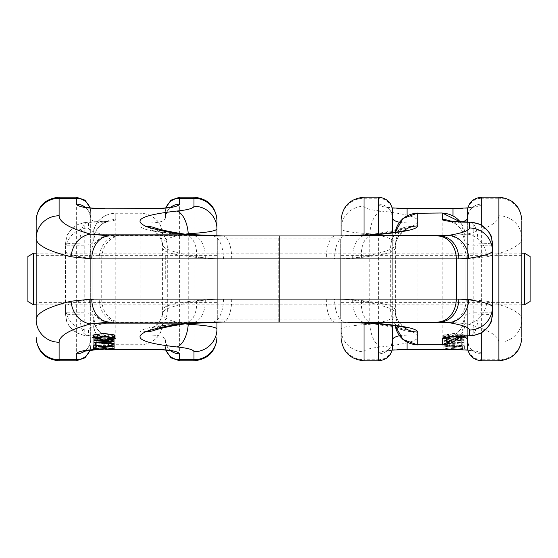 <?xml version="1.0" encoding="UTF-8"?>
<svg xmlns="http://www.w3.org/2000/svg" width="558" height="558" viewBox="0 0 558 558"><rect width="100%" height="100%" fill="white"/><g stroke="black" fill="none" stroke-linecap="round" stroke-linejoin="round"><path stroke-width="0.42" stroke-dasharray="2.79 2.09" d="M448.897 346.755L445.228 346.462L443.854 345.841L454.128 344.67L464.43 345.8L457.839 346.818L451.045 345.855L453.71 345.074L446.812 345.437L446.065 345.974L449.092 346.365L448.897 349.392M449.49 336.23L450.104 335.804L445.905 334.94L453.898 333.858L462.157 334.905L460.845 335.518L457.023 335.853L457.693 336.286L464.416 334.94L454.031 333.419L443.61 334.946L449.49 336.23L449.49 339.131L443.617 337.855L454.024 336.328L464.416 337.848L457.693 339.187L457.693 336.286M464.068 339.383L446.407 338.594L464.068 337.813L464.068 337.374L443.98 336.516L443.98 336.955L461.257 337.583L443.98 338.35L443.98 338.866L461.257 339.585L443.98 340.254L443.98 340.68L464.068 339.794L464.068 339.383L464.068 342.703L464.068 339.794M449.964 342.612L449.706 342.2L443.896 343.254L452.684 344.119L461.696 342.682L461.696 344.265L464.068 344.265L464.068 342.124L450.187 343.84L446.979 343.693L446.044 343.079L449.964 342.612L449.964 345.521L445.933 346.155L454.191 346.323L462.359 345.081L462.359 342.173M498.894 197.211L498.894 198.257A22.955 22.662 -0 0 1 521.849 220.919L521.849 238.433C521.57 245.011 509.928 251.128 486.925 256.792L466.23 258.912A22.955 17.716 90 0 0 448.513 235.957L345.465 235.957A22.955 10.923 90 0 0 334.542 258.912L231.723 258.912C218.68 259.107 206.941 258.396 196.514 256.792C184.168 254.643 174.431 252.132 167.302 249.252C164.08 247.633 162.448 245.932 162.42 244.146L162.42 244.146C162.943 239.947 170.518 236.627 185.158 234.172M486.925 301.208L466.23 299.088L278.212 299.088L278.212 258.912L326.277 258.912C339.32 259.107 351.059 258.396 361.486 256.792A22.955 15.296 -98.3 0 1 373.567 234.074A22.955 15.296 -98.3 0 1 376.873 234.123L467.255 234.123L448.513 235.957L341.057 235.957L341.057 322.043L448.513 322.043L467.255 323.877A22.955 19.481 105 0 0 486.925 301.208C509.928 306.872 521.57 312.989 521.849 319.567A22.955 22.662 0 0 1 498.894 342.235L498.894 359.743A22.955 22.662 0 0 0 521.849 337.081L521.849 238.433A22.955 22.662 -0 0 0 498.894 215.765L498.894 198.257L481.673 198.257L481.673 197.211M521.849 279L521.849 255.327L521.849 279M467.325 255.327L467.325 302.673L467.325 255.327L521.849 255.327M467.813 350.138L474.293 351.282C474.474 350.11 469.634 352.614 467.325 339.676L467.325 346.441M467.325 335.846L467.325 222.154M467.325 211.559L467.325 212.424A14.348 14.166 180 0 1 481.673 198.257L481.673 204.158C479.936 206.969 470.373 208.511 452.977 208.79L407.061 208.79C389.665 208.511 380.096 206.969 378.366 204.158L378.366 198.257L364.018 198.257L364.018 197.211M498.894 360.789L498.894 359.743L481.673 359.743L481.673 353.842A14.348 14.166 180 0 1 467.325 339.676L467.325 212.424M378.366 197.211L378.366 198.257A14.348 14.166 -0 0 1 392.713 212.424L392.713 218.324A14.348 14.166 -0 0 0 378.366 204.158M392.713 232.693L392.713 325.307M392.225 350.138L385.745 351.282C385.536 350.103 390.349 352.705 392.713 339.676A14.348 14.166 0 0 1 378.366 353.842L378.366 359.743A14.348 14.166 0 0 0 392.713 345.576L392.713 218.324C390.349 205.295 385.536 207.897 385.745 206.718L392.225 207.862M392.713 279L392.713 255.327L392.713 279M223.458 299.088A22.955 10.923 90 0 1 212.535 322.043L118.317 322.043L278.212 322.043L212.535 322.043L190.703 322.601C157.977 325.084 141.132 328.23 140.177 332.038A22.955 22.871 0 0 0 163.138 309.174L163.138 235.957L163.138 309.174C163.933 305.359 177.974 302.213 205.253 299.737L223.458 299.088L326.277 299.088C339.32 298.893 351.059 299.604 361.486 301.208C373.832 303.357 383.569 305.868 390.698 308.748C393.92 310.367 395.552 312.068 395.58 313.854C394.904 318.395 386.296 321.868 369.752 324.275C351.38 325.384 341.81 326.988 341.057 329.087L341.057 220.173M341.057 329.087L341.057 337.081A22.955 22.662 0 0 0 364.018 359.743L364.018 351.749A22.955 22.662 0 0 1 341.057 329.087M341.057 279L341.057 255.327L341.057 279M92.83 255.327L92.83 302.673L92.83 255.327L163.138 255.327L163.138 302.673L163.138 255.327M115.785 338.483A22.955 22.871 180 0 1 92.83 315.619L92.83 236.125A22.955 22.871 180 0 1 115.785 213.254L115.785 338.483C114.425 336.969 105.336 336.049 88.52 335.721L86.218 335.525L84.216 333.642C81.461 329.715 80.024 323.452 79.913 314.845L79.913 312.829L84.216 312.829C89.44 312.996 92.307 313.924 92.83 315.619L92.83 236.125M466.23 258.912L101.723 258.912L101.723 299.088L278.212 299.088L278.212 322.043L345.465 322.043A22.955 10.923 -90 0 1 334.542 299.088L231.723 299.088C218.68 298.893 206.941 299.604 196.514 301.208C184.168 303.357 174.431 305.868 167.302 308.748C164.08 310.367 162.448 312.068 162.42 313.854L162.42 313.854C162.943 318.053 170.518 321.373 185.158 323.828M466.23 299.088A22.955 17.716 -90 0 1 448.513 322.043L279.788 322.043L279.788 235.957L118.317 235.957L278.212 235.957L278.212 258.912L278.212 235.957M399.409 335.756L407.061 335.044L452.977 335.044L452.977 222.956L461.752 221.986M452.977 342.326L452.977 335.044L461.752 336.014M399.409 222.244L407.061 222.956L452.977 222.956L452.977 215.674M364.018 351.749C364.472 349.657 370.205 348.053 381.233 346.943A22.955 11.439 84.7 0 1 369.752 324.275L369.752 233.725C351.38 232.616 341.81 231.012 341.057 228.913A22.955 22.662 -0 0 1 364.018 206.251C364.472 208.343 370.205 209.947 381.233 211.057A22.955 11.439 -84.7 0 0 369.752 233.725C386.296 236.132 394.904 239.605 395.58 244.146L395.58 244.146C395.552 245.932 393.92 247.633 390.698 249.252C383.569 252.132 373.832 254.643 361.486 256.792M381.233 346.943C416.045 343.017 426.124 337.841 411.483 331.41A22.955 20.569 -71 0 1 404.013 330.455L404.738 330.727C403.713 329.973 396.061 326.277 395.58 313.854L395.58 244.146C396.173 231.417 403.699 228.152 404.738 227.273L404.013 227.545A22.955 20.569 71 0 0 390.698 249.252L390.698 308.748A22.955 20.569 -71 0 0 404.013 330.455L404.013 330.455C397.582 328.195 387.433 326.018 373.567 323.926L373.567 323.926A22.955 15.296 98.3 0 0 376.873 323.877L335.163 322.043A22.955 8.879 90 0 1 326.277 299.088M92.83 315.619L96.408 327.853L99.045 331.215L101.793 333.663L108.58 337.004L87.613 335.804C84.844 334.884 91.777 337.869 77.932 333.531A14.348 9.835 116 0 0 84.216 333.642L84.216 245.171C89.44 245.004 92.307 244.076 92.83 242.381A22.955 22.871 180 0 1 115.785 219.517C114.425 221.031 105.336 221.951 88.52 222.279L86.218 222.475L84.216 224.358C81.461 228.285 80.024 234.548 79.913 243.155L79.913 312.829L65.565 312.829L65.565 245.171L84.216 245.171L84.216 224.358A14.348 9.835 -116 0 0 77.946 224.462A14.348 9.835 -116 0 0 77.046 224.993L84.084 222.579L88.52 222.279L88.52 227.978C88.666 230.6 95.669 233.077 109.549 235.399L118.317 235.957A22.955 19.111 -90 0 0 99.198 258.912L89.301 258.263C73.635 255.948 65.725 253.471 65.565 250.849L65.565 245.171M88.52 330.022A22.955 22.871 0 0 1 65.565 307.151L65.565 313.582L66.374 319.588C66.458 323.535 70.308 328.181 77.932 333.531A14.348 9.835 116 0 1 77.046 333.007L84.084 335.421L88.52 335.721L88.52 330.022C88.666 327.4 95.669 324.923 109.549 322.601L118.317 322.043A22.955 19.111 90 0 1 99.198 299.088L89.301 299.737C73.635 302.052 65.725 304.529 65.565 307.151L65.565 250.849A22.955 22.871 -0 0 1 88.52 227.978M79.913 314.845A14.348 1.262 180 0 1 65.565 313.582L65.565 312.829M140.177 225.962A22.955 22.871 -0 0 1 163.138 248.826C163.933 252.641 177.974 255.787 205.253 258.263L223.458 258.912A22.955 10.923 -90 0 0 212.535 235.957L190.703 235.399C157.977 232.916 141.132 229.77 140.177 225.962L140.177 213.254L115.785 213.254L115.785 219.517M205.253 299.737A22.955 14.529 85.9 0 1 192.357 322.636L192.357 322.636A22.955 14.529 85.9 0 1 190.703 322.601L109.549 322.601A22.955 20.186 80.6 0 1 89.301 299.737M361.486 301.208A22.955 15.296 98.3 0 0 373.567 323.926L341.057 322.064M65.565 313.582C65.865 322.203 69.694 328.676 77.046 333.007M467.813 207.862L474.293 206.718C474.474 207.89 469.634 205.386 467.325 218.324A14.348 14.166 180 0 1 481.673 204.158M381.233 211.057C416.045 214.983 426.124 220.159 411.483 226.59C403.036 229.471 391.5 231.982 376.873 234.123L335.163 235.957A22.955 8.879 -90 0 0 326.277 258.912M205.253 258.263A22.955 14.529 -85.9 0 0 192.357 235.364L192.357 235.364A22.955 14.529 -85.9 0 0 190.703 235.399L109.549 235.399A22.955 20.186 -80.6 0 0 89.301 258.263M411.483 226.59A22.955 20.569 71 0 0 404.013 227.545C397.582 229.805 387.433 231.982 373.567 234.074L341.057 235.936M79.913 243.155A14.348 1.262 180 0 0 65.565 244.418C65.865 235.797 69.694 229.324 77.046 224.993M498.894 215.765C498.643 222.349 488.097 228.466 467.255 234.123A22.955 19.481 -105 0 1 486.925 256.792M457.693 339.187L457.023 338.762L462.129 337.869L459.653 336.997L448.29 337.011L446.128 337.541L446.407 338.246L450.104 338.713L450.104 335.804M450.104 338.713L449.49 339.131M457.023 338.762L457.023 335.853M464.068 342.703L443.98 343.589L443.98 343.156L461.257 342.486L443.98 341.775L443.98 341.252L461.257 340.492L443.98 339.864L443.98 339.424L464.068 340.282L464.068 340.722L464.068 337.813M464.068 340.722L446.407 341.503L446.407 338.594M446.407 341.503L464.068 342.284M443.98 343.589L443.98 340.68M443.98 343.156L443.98 340.254M461.257 342.486L461.257 339.585M443.98 341.775L443.98 338.866M443.98 341.252L443.98 338.35M461.257 340.492L461.257 337.583M443.98 339.864L443.98 336.955M443.98 339.424L443.98 336.516M464.068 340.282L464.068 337.374M462.359 345.081L464.068 345.032L464.068 347.174L461.696 347.174L461.696 342.682M461.696 345.583L452.684 347.02L443.889 346.162L449.706 345.109L449.706 342.2M449.706 345.109L449.964 345.521M464.068 345.032L464.068 342.124M464.068 347.174L464.068 344.265M461.696 347.174L461.696 344.265M461.124 346.225L462.317 345.688L459.973 345.221L455.021 345.242L453.215 345.779L455.558 346.351L461.124 346.225L461.124 349.134L453.417 348.889L454.414 348.227L458.704 348.059L462.15 348.492L462.15 348.903L461.124 349.134M449.03 349.392L449.092 346.365M449.092 349.266L446.979 349.12L446.979 346.211M446.979 349.12L445.926 348.722L447.404 348.248L453.71 347.976L453.71 345.074M453.71 347.976L451.045 348.764L452.594 349.392M460.971 349.601L464.43 348.708L454.128 347.578L443.847 348.743L445.228 349.371L445.228 346.462M340.701 238.824L340.701 319.176L340.701 238.824L217.299 238.824L217.299 319.176L217.299 238.824M340.701 253.172L340.701 304.828L340.701 253.172L217.299 253.172L217.299 304.828L217.299 253.172M33.64 304.828L33.64 253.172M524.36 253.172L524.36 304.828M530.1 301.515L530.1 256.485M27.9 256.485L27.9 301.515M93.57 345.8L100.161 346.818L106.955 345.855L104.29 345.074L111.823 345.597L111.356 346.155L108.908 346.365L109.103 346.755L114.104 345.967M114.146 345.841L105.016 344.684L93.932 345.444M114.39 334.946L108.51 336.23L107.896 335.804L112.095 334.94L104.102 333.858L95.843 334.905L97.155 335.518L100.977 335.853L100.307 336.286L93.584 334.94M106.941 336.823L114.02 336.516L114.02 336.955L96.743 337.583L114.02 338.35L114.02 338.866L96.743 339.585L114.02 340.254L114.02 340.68L93.932 339.794L93.932 339.383L111.593 338.594L93.932 337.813L93.932 337.374L100.977 337.074M108.036 343.847L112.067 343.247L108.036 342.612L108.294 342.2L114.02 343.044M114.104 343.31L105.169 344.098L96.304 342.682L96.304 344.265L93.932 344.265L93.932 342.124L101.863 343.051M36.151 220.173L36.151 220.919M36.151 238.433L36.151 319.567M36.151 279L36.151 255.327L36.151 279M90.675 255.327L90.675 302.673L90.675 255.327L36.151 255.327M114.362 335.044L105.023 335.044C96.325 335.323 91.54 336.872 90.675 339.676L90.675 212.424A14.348 14.166 180 0 0 89.901 207.827M83.707 351.282C83.526 350.11 88.366 352.614 90.675 339.676L90.675 212.424M165.775 207.862L165.287 218.324C164.422 221.128 159.637 222.677 150.939 222.956L105.023 222.956C96.325 222.677 91.54 221.128 90.675 218.324A14.348 14.166 180 0 0 85.025 207.06M165.287 211.559L165.287 218.324A14.348 14.166 0 0 1 170.936 207.06M165.287 279L165.287 255.327L165.287 279M216.943 322.064L216.943 235.936M216.943 329.087L216.943 228.913M216.943 279L216.943 255.327L216.943 279M465.17 255.327L465.17 302.673L465.17 255.327L394.862 255.327L394.862 302.673L394.862 255.327M470.387 222.196L471.782 222.475L473.784 224.358C476.539 228.285 477.976 234.548 478.087 243.155A14.348 1.262 180 0 1 492.435 244.418L492.435 245.171L478.087 245.171L478.087 312.829L473.784 312.829C468.56 312.996 465.693 313.924 465.17 315.619L465.17 236.125A22.955 22.871 180 0 0 460.21 221.924M450.913 336.781A22.955 22.871 180 0 0 465.17 315.619L465.17 236.125M395.148 232.344L394.862 248.826C394.067 252.641 380.026 255.787 352.747 258.263L334.542 258.912M394.862 235.957L394.862 248.826A22.955 22.871 0 0 1 403.727 230.775M109.487 322.043L222.837 322.043A22.955 8.879 -90 0 0 231.723 299.088M170.936 350.94A14.348 14.166 -0 0 1 165.287 339.676C164.422 336.872 159.637 335.323 150.939 335.044L150.939 208.608M470.401 335.797L471.782 335.525L473.784 333.642L473.784 245.171C468.56 245.004 465.693 244.076 465.17 242.381A22.955 22.871 180 0 0 450.913 221.219M480.054 333.538A14.348 9.835 -116 0 1 473.784 333.642C476.539 329.715 477.976 323.452 478.087 314.845A14.348 1.262 180 0 0 492.435 313.582L492.435 250.849M403.727 327.225A22.955 22.871 -0 0 1 394.862 309.174C394.067 305.359 380.026 302.213 352.747 299.737L334.542 299.088M90.675 339.676A14.348 14.166 180 0 1 85.025 350.94M352.747 299.737A22.955 14.529 -85.9 0 0 365.643 322.636M153.987 330.455A22.955 20.569 71 0 0 167.302 308.748L167.302 249.252A22.955 20.569 -71 0 0 153.987 227.545M196.514 301.208A22.955 15.296 -98.3 0 1 184.433 323.926M109.487 235.957L222.837 235.957A22.955 8.879 90 0 1 231.723 258.912M352.747 258.263A22.955 14.529 85.9 0 1 365.643 235.364M196.514 256.792A22.955 15.296 98.3 0 0 184.433 234.074M478.087 243.155L478.087 245.171L473.784 245.171L473.784 224.358A14.348 9.835 116 0 1 480.054 224.462M107.896 336.865L107.896 335.804M108.51 339.131L108.51 336.23M100.307 339.187L100.307 336.286M100.977 336.823L100.977 335.853M93.932 339.383L93.932 337.813M111.593 341.503L111.593 338.594M93.932 342.124L93.932 339.794M114.02 343.589L114.02 340.68M114.02 338.866L114.02 340.254M96.743 342.486L96.743 339.585M114.02 336.955L114.02 338.35M96.743 340.492L96.743 337.583M114.02 338.281L114.02 336.516M93.932 338.267L93.932 337.374M96.304 345.583L96.304 342.682M108.294 343.337L108.294 342.2M108.036 343.323L108.036 342.612M95.641 342.779L95.641 342.173M93.932 347.174L93.932 344.265M96.304 347.174L96.304 344.265M96.876 346.225L95.683 345.688L98.027 345.221L102.979 345.242L104.785 345.779L102.442 346.351L96.876 346.225L96.876 348.248M109.103 349.664L109.103 346.755M108.908 348.087L108.908 346.365M111.021 348.311L111.021 346.211M104.29 347.976L104.29 345.074M411.483 331.41C403.036 328.529 391.5 326.018 376.873 323.877L467.255 323.877C488.097 329.534 498.643 335.651 498.894 342.235M481.673 353.842C479.936 351.031 470.373 349.489 452.977 349.21L407.061 349.21C389.665 349.489 380.096 351.031 378.366 353.842M378.366 360.789L378.366 359.743L364.018 359.743L364.018 360.789M140.177 332.038L140.177 344.746L115.785 344.746A22.955 22.871 180 0 1 92.83 321.875M163.138 321.875A22.955 22.871 0 0 1 140.177 344.746L140.177 213.254A22.955 22.871 -0 0 1 163.138 236.125M481.673 225.334L481.673 332.666M481.673 360.789L481.673 359.743A14.348 14.166 180 0 1 467.325 345.576M378.366 323.689L378.366 234.311M364.018 235.476L364.018 322.524M407.061 342.326L407.061 215.674M278.212 322.043L278.212 258.912L223.458 258.912M120.549 322.043A22.955 18.826 -90 0 1 101.723 299.088L99.198 299.088M120.549 235.957A22.955 18.826 90 0 0 101.723 258.912L99.198 258.912M364.018 206.251L364.018 198.257A22.955 22.662 -0 0 0 341.057 220.919M460.845 338.42L460.845 335.518M454.414 345.325L454.414 348.227M95.704 349.461L106.257 349.21M108.908 349.21L113.455 349.21M417.823 345.004L417.823 212.996M442.215 212.996L442.215 345.004M59.106 360.789L59.106 215.765M59.106 198.257L59.106 197.211M76.327 197.211L76.327 360.789M179.634 360.789L179.634 197.211M193.982 197.211L193.982 360.789M105.406 349.392L105.023 349.392L105.023 208.608M150.939 349.392L150.939 335.044L114.376 335.044M188.248 323.438L188.248 234.562M492.435 312.829L478.087 312.829L478.087 314.845M165.287 212.424A14.348 14.166 0 0 1 166.061 207.827M165.287 345.576A14.348 14.166 -0 0 0 166.061 350.173M97.029 349.601L105.023 349.21M90.675 345.576A14.348 14.166 180 0 1 89.901 350.173M394.862 236.125A22.955 22.871 0 0 1 395.183 232.337M394.862 321.875A22.955 22.871 -0 0 0 395.183 325.663M465.17 321.875A22.955 22.871 180 0 1 460.21 336.076M97.155 337.178L97.155 335.518M103.586 345.325L103.586 348.227M112.772 349.371L112.772 346.462M163.138 235.957C161.771 222.007 154.12 214.356 140.177 212.996L115.785 212.996C101.842 214.356 94.19 222.007 92.83 235.957M163.138 322.043C161.771 335.993 154.12 343.644 140.177 345.004L115.785 345.004C101.842 343.644 94.19 335.993 92.83 322.043M163.138 309.174C162.497 320.013 156.972 324.421 155.996 325.23L151.936 327.867C150.876 327.386 160.076 325.991 179.55 323.696L192.357 322.636L212.535 322.043M467.325 302.673L521.849 302.673M341.057 302.673L392.713 302.673M341.057 255.327L392.713 255.327M92.83 302.673L163.138 302.673M163.138 248.826C162.497 237.987 156.972 233.579 155.996 232.77L151.936 230.133C150.876 230.614 160.076 232.009 179.55 234.304L192.357 235.364L212.535 235.957M92.83 242.381L96.408 230.147L99.045 226.785L101.793 224.337L108.58 220.996L87.613 222.196C84.844 223.116 91.777 220.131 77.932 224.469C70.308 229.819 66.458 234.465 66.374 238.412L65.565 244.418M462.136 337.813L462.136 334.905M445.912 337.848L445.912 334.94M443.638 337.855L443.638 334.946M464.409 337.848L464.409 334.94M443.896 346.162L443.896 343.254M445.94 346.155L445.94 343.247M462.38 345.793L462.38 348.701M445.926 345.814L445.926 348.722M443.896 345.841L443.896 348.743M464.409 345.8L464.409 348.708M451.038 345.855L451.038 348.764M453.215 345.779L453.215 348.687M340.701 319.176L217.299 319.176M340.701 304.828L217.299 304.828M521.849 253.172L36.151 253.172M521.849 304.828L36.151 304.828M153.262 330.727C154.287 329.973 161.939 326.277 162.42 313.854L162.42 244.146C161.827 231.417 154.301 228.152 153.262 227.273M165.775 350.138L165.287 346.441M165.287 339.676C167.651 352.705 172.464 350.103 172.255 351.282M112.646 349.392L108.97 349.392M90.187 207.862L90.675 211.559M90.187 350.138L90.675 346.441M395.148 325.656L394.862 322.043M394.862 309.174C395.503 320.013 401.028 324.421 402.004 325.23L406.064 327.867M460.392 221.931L465.17 235.957M460.392 336.069L465.17 322.043M465.17 315.619L461.592 327.853L458.955 331.215L456.207 333.663L449.42 337.004M90.675 302.673L36.151 302.673M216.943 255.327L165.287 255.327M216.943 302.673L165.287 302.673M465.17 302.673L394.862 302.673M165.287 218.324C167.651 205.295 172.464 207.897 172.255 206.718M83.707 206.718C83.526 207.89 88.366 205.386 90.675 218.324M394.862 248.826C395.503 237.987 401.028 233.579 402.004 232.77L406.064 230.133M465.17 242.381L461.592 230.147L458.962 226.792L456.207 224.344L449.42 220.996M95.864 337.813L95.864 334.905M112.088 337.848L112.088 334.94M112.06 346.155L112.06 343.247M95.62 345.793L95.62 348.701M112.074 345.814L112.074 348.722M114.104 345.841L114.104 346.218M106.962 345.855L106.962 348.011M104.785 345.779L104.785 348.687"/><path stroke-width="0.84" d="M521.849 220.919L521.849 337.081M481.673 332.666L481.673 360.789C472.961 359.938 468.176 355.153 467.325 346.441L467.325 335.846M467.325 222.154L467.325 211.559C468.176 202.847 472.961 198.062 481.673 197.211L481.673 225.334M392.713 212.424L392.713 232.693M392.713 325.307L392.713 345.576M341.057 337.081L341.057 322.043L278.212 322.043M222.837 235.957C208.141 236.111 195.335 235.483 184.433 234.074L184.433 234.074A22.955 15.296 98.3 0 0 181.127 234.123L222.837 235.957L341.057 235.957L341.057 220.173C342.417 206.23 350.068 198.571 364.018 197.211L364.018 235.476M461.752 221.986C465.358 221.045 467.213 219.824 467.325 218.324M461.752 336.014C465.358 336.955 467.213 338.176 467.325 339.676M392.713 218.324C392.874 219.998 395.106 221.303 399.409 222.244M392.713 339.676C392.874 338.002 395.106 336.697 399.409 335.756M406.064 230.133C407.124 230.614 397.924 232.009 378.45 234.304L365.643 235.364L345.465 235.957L439.683 235.957L278.212 235.957M445.228 349.371L448.897 349.392M452.594 349.392L460.971 349.601M36.151 253.172L33.64 253.172L33.64 304.828L36.151 304.828M524.36 253.172L530.1 256.485L530.1 301.515L524.36 304.828L524.36 253.172L521.849 253.172M33.64 304.828L27.9 301.515L27.9 256.485L33.64 253.172M93.932 345.444L93.57 345.8M93.584 334.94L103.969 333.419L114.39 334.946M100.977 337.074L106.941 336.823M101.863 343.051L108.036 343.847M216.943 235.936L216.943 220.919A22.955 22.662 0 0 0 193.982 198.257L193.982 197.211L179.634 197.211L179.634 198.257L193.982 198.257L193.982 206.251C193.528 208.343 187.795 209.947 176.767 211.057C141.955 214.983 131.876 220.159 146.517 226.59C154.964 229.471 166.5 231.982 181.127 234.123L90.745 234.123C69.903 228.466 59.357 222.349 59.106 215.765L59.106 198.257A22.955 22.662 0 0 0 36.151 220.919L36.151 238.433A22.955 22.662 0 0 1 59.106 215.765L59.106 197.211C45.163 198.571 37.512 206.23 36.151 220.173L36.151 238.433C36.43 245.011 48.072 251.128 71.075 256.792L91.77 258.912A22.955 17.716 -90 0 1 109.487 235.957L90.745 234.123A22.955 19.481 105 0 0 71.075 256.792M406.064 327.867C407.124 327.386 397.924 325.991 378.45 323.696L365.643 322.636L345.465 322.043L439.683 322.043L109.487 322.043L90.745 323.877A22.955 19.481 -105 0 1 71.075 301.208C48.072 306.872 36.43 312.989 36.151 319.567L36.151 238.433M185.158 323.828L188.248 324.275C206.62 325.384 216.19 326.988 216.943 329.087L216.943 322.064M185.158 234.172L188.248 233.725C206.62 232.616 216.19 231.012 216.943 228.913L216.943 220.919M222.837 322.043C208.141 321.889 195.335 322.517 184.433 323.926L184.433 323.926A22.955 15.296 -98.3 0 1 181.127 323.877L222.837 322.043L279.788 322.043L279.788 258.912L458.802 258.912L468.699 258.263C484.365 255.948 492.275 253.471 492.435 250.849L492.435 245.171M71.075 301.208L91.77 299.088A22.955 17.716 90 0 0 109.487 322.043M450.913 336.781A22.955 22.871 180 0 1 442.215 338.483C443.575 336.969 452.664 336.049 469.48 335.721L470.387 335.804C473.163 334.884 466.23 337.862 480.068 333.531A14.348 9.835 -116 0 0 480.954 333.007L473.916 335.421L469.48 335.721L469.48 330.022C469.334 327.4 462.331 324.923 448.451 322.601L439.683 322.043A22.955 19.111 -90 0 0 458.802 299.088L468.699 299.737C484.365 302.052 492.275 304.529 492.435 307.151L492.435 244.418C492.135 235.797 488.306 229.324 480.954 224.993L478.011 223.66L470.387 222.196C473.156 223.116 466.223 220.131 480.068 224.469A14.348 9.835 116 0 1 480.954 224.993M469.48 330.022A22.955 22.871 -0 0 0 492.435 307.151L492.435 313.582C492.135 322.203 488.306 328.676 480.954 333.007M170.936 350.94A14.348 14.166 -0 0 0 179.634 353.842L179.634 359.743L193.982 359.743L193.982 351.749A22.955 22.662 -0 0 0 216.943 329.087M85.025 350.94A14.348 14.166 180 0 1 76.327 353.842C77.039 351.721 83.498 350.264 95.704 349.461M345.465 322.043L367.297 322.601C400.023 325.084 416.868 328.23 417.823 332.038L417.823 344.746L442.215 344.746L442.215 338.483M403.727 327.225A22.955 22.871 -0 0 0 417.823 332.038M365.643 322.636A22.955 14.529 -85.9 0 0 367.297 322.601L448.451 322.601A22.955 20.186 -80.6 0 0 468.699 299.737M193.982 351.749C193.528 349.657 187.795 348.053 176.767 346.943A22.955 11.439 -84.7 0 0 188.248 324.275L188.248 323.438M176.767 346.943C141.955 343.017 131.876 337.841 146.517 331.41A22.955 20.569 71 0 0 153.987 330.455L153.987 330.455C160.418 328.195 170.567 326.018 184.433 323.926M470.387 335.804L449.42 337.004M36.151 319.567A22.955 22.662 -0 0 0 59.106 342.235L59.106 359.743L76.327 359.743L76.327 353.842M91.77 258.912L279.788 258.912L279.788 235.957L109.487 235.957M170.936 207.06A14.348 14.166 0 0 1 179.634 204.158L179.634 198.257A14.348 14.166 0 0 0 166.061 207.827M85.025 207.06A14.348 14.166 180 0 0 76.327 204.158C78.064 206.969 87.627 208.511 105.023 208.79L150.939 208.79C168.335 208.511 177.904 206.969 179.634 204.158M450.913 221.219A22.955 22.871 180 0 0 442.215 219.517C443.575 221.031 452.664 221.951 469.48 222.279L469.48 227.978C469.334 230.6 462.331 233.077 448.451 235.399L439.683 235.957A22.955 19.111 90 0 1 458.802 258.912M345.465 235.957L367.297 235.399C400.023 232.916 416.868 229.77 417.823 225.962L417.823 213.254L442.215 212.996L460.392 221.931M403.727 230.775A22.955 22.871 0 0 1 417.823 225.962M365.643 235.364A22.955 14.529 85.9 0 1 367.297 235.399L448.451 235.399A22.955 20.186 80.6 0 1 468.699 258.263M193.982 206.251A22.955 22.662 0 0 1 216.943 228.913M176.767 211.057A22.955 11.439 84.7 0 1 188.248 233.725L188.248 234.562M146.517 226.59A22.955 20.569 -71 0 1 153.987 227.545L153.464 227.371M107.896 338.713L108.51 339.131L114.383 337.855L103.976 336.328L93.584 337.848L100.307 339.187L100.977 338.762L96.227 338.162L96.088 337.534L97.064 337.199L107.889 336.865L111.105 337.255L112.095 337.848L108.929 338.65L107.896 338.713L107.896 336.865M100.977 338.762L100.977 336.823M93.932 340.722L111.593 341.503L93.932 342.284L93.932 338.267M93.932 342.284L93.932 342.703L114.02 343.589L114.02 338.281M114.02 343.156L96.743 342.486L114.02 341.775M114.02 341.252L96.743 340.492L114.02 339.864M114.02 339.424L93.932 340.282M108.294 345.109L108.036 345.521L112.067 346.155L103.809 346.323L93.932 345.032L93.932 347.174L96.304 347.174L96.304 345.583L105.316 347.02L114.111 346.162L108.294 345.109L108.294 343.337M108.036 345.521L108.036 343.323M95.641 345.081L95.641 342.779M93.932 345.032L93.932 342.703M103.586 348.227L99.296 348.059L95.62 348.708L98.062 349.252L102.895 349.217L104.785 348.701L103.586 348.227M108.908 349.266L112.074 348.722L108.81 348.08L104.29 347.976L106.955 348.764L100.147 349.72L93.57 348.708L103.872 347.578L114.153 348.743L112.772 349.371L109.103 349.664L108.908 348.087M111.021 349.12L111.021 348.311M481.673 360.789L498.894 360.789L498.894 197.211L481.673 197.211M364.018 322.524L364.018 360.789L378.366 360.789L378.366 323.689M378.366 234.311L378.366 197.211L364.018 197.211M407.061 342.326L407.061 349.392L452.977 349.392L467.813 350.138M452.977 342.326L452.977 349.392M407.061 215.674L407.061 208.608L452.977 208.608L467.813 207.862M452.977 215.674L452.977 208.608M146.517 331.41C154.964 328.529 166.5 326.018 181.127 323.877L90.745 323.877C69.903 329.534 59.357 335.651 59.106 342.235M106.257 349.21L108.908 349.21M113.455 349.21L150.939 349.21C168.335 349.489 177.904 351.031 179.634 353.842M395.183 325.663A22.955 22.871 -0 0 0 417.823 344.746L442.215 344.746A22.955 22.871 180 0 0 460.21 336.076M442.215 212.996L417.823 213.254A22.955 22.871 0 0 0 395.183 232.337M36.151 337.081A22.955 22.662 -0 0 0 59.106 359.743L59.106 360.789L76.327 360.789L76.327 359.743A14.348 14.166 180 0 0 89.901 350.173M59.106 198.257L76.327 198.257L76.327 197.211L85.067 200.183L90.187 207.862M166.061 350.173A14.348 14.166 -0 0 0 179.634 359.743L179.634 360.789L193.982 360.789L193.982 359.743A22.955 22.662 -0 0 0 216.943 337.081M91.77 299.088L456.277 299.088L456.277 258.912A22.955 18.826 -90 0 0 437.451 235.957M437.451 322.043A22.955 18.826 90 0 0 456.277 299.088L458.802 299.088M172.255 351.282C167.742 350.096 160.634 349.468 150.939 349.392L150.939 349.21M89.901 207.827A14.348 14.166 180 0 0 76.327 198.257L76.327 204.158M460.21 221.924A22.955 22.871 180 0 0 442.215 213.254L442.215 219.517M172.255 206.718C167.742 207.904 160.634 208.532 150.939 208.608L150.939 208.79M150.939 208.608L105.023 208.79M469.48 227.978A22.955 22.871 0 0 1 492.435 250.849M97.155 338.42L97.155 337.178M96.876 348.248L96.876 349.134M378.366 360.789C387.078 359.938 391.862 355.153 392.713 346.441M378.366 197.211C387.078 198.062 391.862 202.847 392.713 211.559M392.225 350.138L407.061 349.392M364.018 360.789C350.068 359.429 342.417 351.77 341.057 337.827M335.163 322.043L341.057 322.064M498.894 360.789C512.837 359.429 520.488 351.77 521.849 337.827M498.894 197.211C512.837 198.571 520.488 206.23 521.849 220.173M392.225 207.862L407.061 208.608M335.163 235.957L341.057 235.936M524.36 304.828L521.849 304.828M59.106 197.211L76.327 197.211M179.634 360.789L170.894 357.817L165.775 350.138M179.634 197.211L170.894 200.183L165.775 207.862M150.939 349.392L112.646 349.392M108.97 349.392L105.406 349.392M97.029 349.601L83.707 351.282M76.327 360.789L85.067 357.817L90.187 350.138M417.823 345.004L402.918 339.508L395.148 325.656M417.823 212.996L402.918 218.492L395.148 232.344M193.982 197.211C207.932 198.571 215.583 206.23 216.943 220.173M193.982 360.789C207.932 359.429 215.583 351.77 216.943 337.827M153.464 330.629L153.987 330.455M442.215 345.004L460.392 336.069M59.106 360.789C45.163 359.429 37.512 351.77 36.151 337.827M480.068 333.531C487.692 328.181 491.542 323.535 491.626 319.588L492.435 313.582M105.023 208.608C95.006 208.497 87.906 207.869 83.707 206.718M153.987 227.545C160.418 229.805 170.567 231.982 184.433 234.074M449.42 220.996L470.387 222.196M480.068 224.469C487.692 229.819 491.542 234.465 491.626 238.412L492.435 244.418M114.362 337.855L114.362 334.946M93.591 337.848L93.591 334.94M114.104 346.162L114.104 343.254M114.104 345.841L114.104 348.743M93.591 345.8L93.591 348.708M106.962 348.011L106.962 348.764"/></g></svg>
